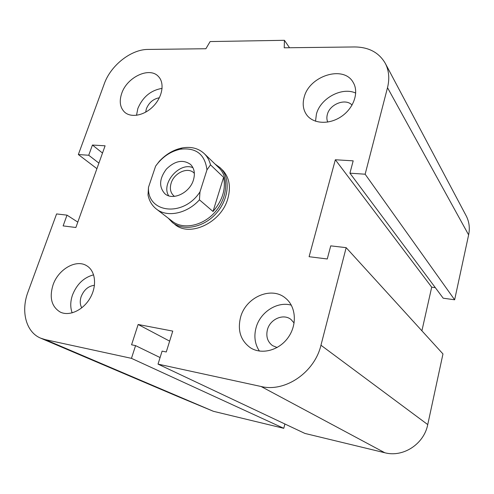<?xml version="1.0" encoding="UTF-8"?>
<svg xmlns="http://www.w3.org/2000/svg" width="494" height="494" viewBox="0 0 494 494"><rect width="100%" height="100%" fill="white"/><g stroke="black" fill="none" stroke-linecap="round" stroke-linejoin="round"><path stroke-width="0.74" d="M222.393 169.887L222.393 169.887C229.265 177.155 231.069 186.751 227.814 198.668C221.324 222.677 189.708 237.534 174.771 224.344M277.14 347.51L272.515 345.621C267.544 341.823 265.84 336.531 267.415 329.745C270.008 319.143 283.463 313.215 291.015 319.501L294.115 323.014M240.553 317.339C245.703 297.147 271.49 285.865 285.594 298.228C295.999 306.546 297.407 324.57 288.193 337.464C279.11 350.45 261.647 355.038 250.409 347.764C240.658 340.619 237.373 330.48 240.553 317.339M259.43 351.08C254.892 344.213 253.768 336.426 256.065 327.726C260.134 312.134 277.288 301.037 291.318 305.175M81.782 307.842C79.972 304.65 79.769 300.895 81.17 296.591C83.974 289.774 88.407 286.007 94.471 285.297M53.037 284.945C58.267 269.267 76.119 258.924 86.691 265.741C95.453 270.805 97.25 285.637 90.217 297.876C83.301 310.176 69.259 316.673 60.132 312.017C51.549 306.632 49.184 297.61 53.037 284.945M72.167 312.881C70.191 307.459 70.29 301.513 72.482 295.048C76.811 284.149 83.863 277.412 93.632 274.837M145.674 112.169L146.378 108.76C148.984 102.561 153.313 98.893 159.371 97.756M121.697 93.446C126.946 77.083 149.67 66.387 158.469 76.551C164.761 82.955 162.551 96.707 153.48 106.087C144.501 115.553 131.021 118.202 124.507 112.064C120.03 107.519 119.091 101.313 121.697 93.446M136.511 115.324L137.851 108.489C142.766 96.948 150.849 90.248 162.106 88.377M327.738 122.08C326.738 119.752 326.608 117.22 327.349 114.472C329.77 104.061 345.695 97.911 352.055 105.105M304.162 97.225C309.263 75.792 343.719 64.856 353.179 82.43C359.194 92.174 353.877 107.995 341.533 116.405C329.27 124.939 313.196 124.006 306.638 114.824C303.149 109.816 302.322 103.95 304.162 97.225M315.524 121.228L316.413 114.126C320.34 98.343 341.928 86.592 355.736 93.076M385.345 63.454L466.237 215.934C469.22 221.763 470.016 228.086 468.627 234.891L454.641 299.79L365.146 174.215L349.925 173.172L353.179 160.84L335.346 159.76L309.096 256.707L327.263 258.98L330.733 245.858L346.171 247.661L320.958 345.232C314.567 372.488 285.075 392.495 261.091 386.499L158.031 364.115L162.094 351.117L166.268 351.981L172.764 331.104L138.147 324.49L131.571 344.793L135.566 345.621L131.46 358.348L45.17 339.606L40.539 338.112C25.873 331.987 20.686 311.127 27.997 291.948L56.588 213.933L67.017 215.149L63.121 225.9L75.872 227.499L105.099 145.804L92.434 145.038L88.729 155.252L78.348 154.542L104.277 83.801C110.699 65.461 131.04 49.332 148.027 49.431L205.887 48.739L210.129 41.564L284.427 40.304L284.223 47.801L354.519 46.955C368.796 47.066 379.071 52.568 385.345 63.454C388.994 70.617 389.717 78.688 387.506 87.673L365.146 174.215M454.641 299.79L443.186 298.191L349.925 173.172M435.338 287.662L431.7 287.175L335.346 159.76M431.7 287.175L421.901 330.807M158.031 364.115L304.915 433.436L384.82 452.751C403.055 457.679 424.006 444.106 427.742 424.593L442.97 353.939L346.171 247.661M284.902 423.988L283.766 428.317L131.46 358.348M283.766 428.317L213.414 411.304L178.204 396.676M289.527 47.733L284.427 40.304M169.646 341.132L138.147 324.49M160.081 357.551L135.566 345.621M77.799 222.115L67.017 215.149M102.505 153.047L92.434 145.038M98.905 163.119L88.729 155.252M96.923 168.664L78.348 154.542M210.512 164.848C209.413 160.408 207.369 156.703 204.386 153.745C198.551 148.305 191.147 146.366 182.181 147.941C173.629 149.707 166.009 154.159 159.321 161.291L155.616 166.132L148.496 187.288L148.021 194.957C149.169 200.78 151.886 205.424 156.178 208.882C166.83 217.768 186.899 213.84 199.446 199.829L199.984 191.876L206.955 169.893L210.512 164.848L223.597 177.346L213.013 211.488L199.446 199.829M223.597 177.346C225.993 189.116 222.467 200.496 213.013 211.488M199.984 191.876C183.478 217.521 146.99 213.142 148.496 187.288M155.616 166.132C162.236 156.999 170.479 151.355 180.353 149.207C196.075 147.391 204.942 154.289 206.955 169.893M193.42 180.02C189.739 192.919 172.678 200.972 164.873 193.722C158.765 186.886 159.266 178.68 166.385 169.096C174.932 160.766 182.971 159.204 190.517 164.403C194.333 168.275 195.303 173.48 193.42 180.02M156.524 209.147L172.208 221.219C183.126 230.037 203.053 225.956 215.267 211.852C227.611 197.866 229.055 177.513 218.928 167.793L218.638 167.522M174.493 196.371L173.783 195.828C170.449 192.716 169.572 188.467 171.159 183.083C174.135 172.9 187.757 166.682 193.864 172.869L194.37 173.375M192.969 167.713C179.612 161.618 160.711 183.478 168.682 195.803M168.25 218.175L172.486 222.59C183.675 231.593 204.071 227.425 216.57 212.994C229.21 198.674 230.679 177.84 220.324 167.88L215.038 164.039M468.627 234.891L387.506 87.673M213.414 411.304L45.17 339.606M427.742 424.593L320.958 345.232M384.82 452.751L261.091 386.499M250.409 347.764L250.927 348.079M177.803 396.503L91.779 359.91M91.347 359.725L40.99 338.304M180.353 149.207L182.181 147.941M218.928 167.793L204.386 153.745"/></g></svg>
